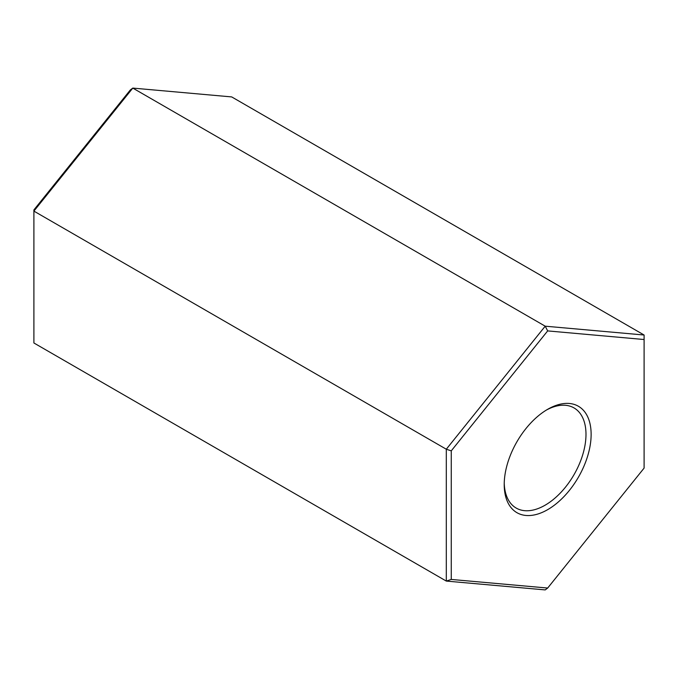 <?xml version="1.0" encoding="UTF-8"?>
<svg xmlns="http://www.w3.org/2000/svg" width="678" height="678" viewBox="0 0 678 678"><rect width="100%" height="100%" fill="white"/><g stroke="black" fill="none" stroke-linecap="round" stroke-linejoin="round"><path stroke-width="1.02" d="M644.1 335.017L231.698 96.92L132.795 88.089L33.9 211.112L33.9 342.983L446.302 581.08L446.302 449.217L33.9 211.112L33.9 209.909L130.329 89.954L132.795 88.089L545.205 326.186L644.1 335.017L644.1 339.525L547.671 330.906L451.251 450.862L451.251 579.436L547.671 588.046L644.1 468.091L644.1 339.525M451.251 450.862L446.302 449.217L545.205 326.186L547.671 330.906M547.671 588.046L545.205 589.911L446.302 581.08L451.251 579.436M547.671 409.3L547.671 409.3A61.452 35.485 120 0 0 504.22 484.567A61.452 35.485 120 0 0 547.671 509.653A61.452 35.485 120 0 0 591.131 434.386A61.452 35.485 120 0 0 547.671 409.3M504.237 483.05A57.816 33.383 120 0 0 516.195 508.068A57.816 33.383 120 0 0 574.012 474.685A57.816 33.383 120 0 0 574.012 407.919A57.816 33.383 120 0 0 546.366 410.071"/></g></svg>
